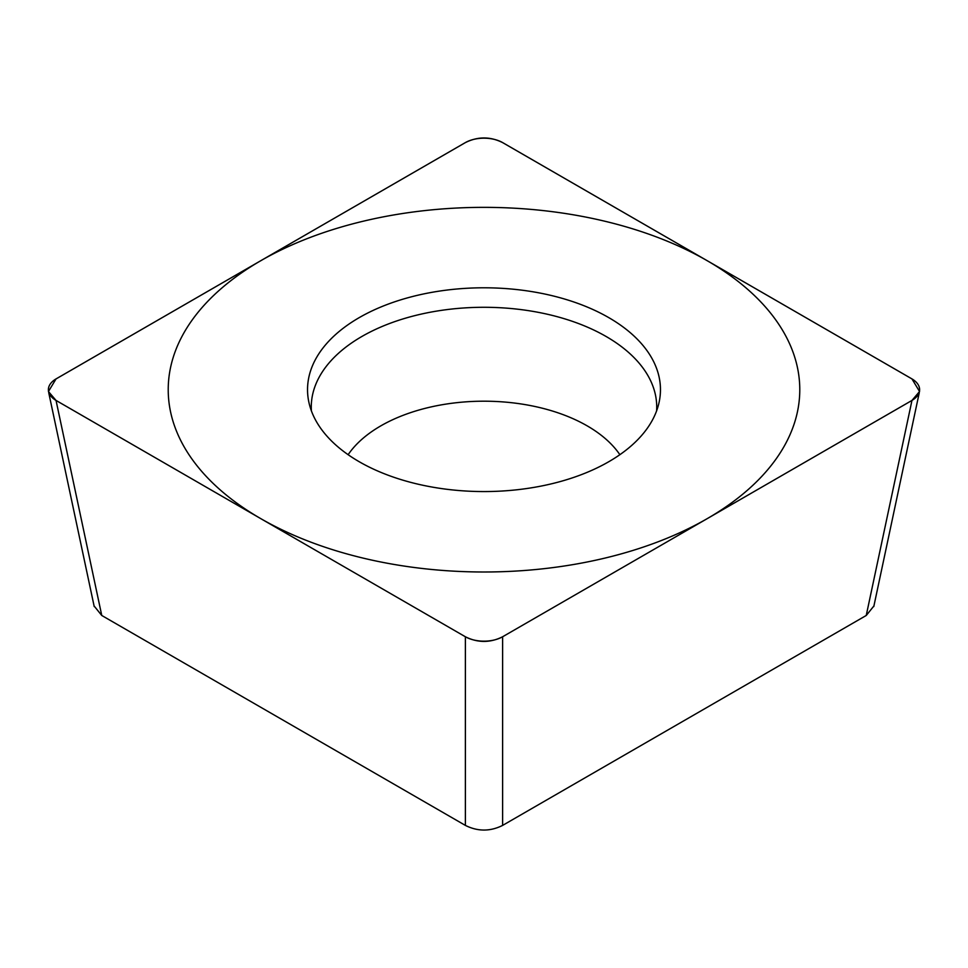 <?xml version="1.0" encoding="UTF-8"?>
<svg xmlns="http://www.w3.org/2000/svg" width="968" height="968" viewBox="0 0 968 968"><rect width="100%" height="100%" fill="white"/><g stroke="black" fill="none" stroke-linecap="round" stroke-linejoin="round"><path stroke-width="1.45" d="M502.622 142.599C490.207 136.403 477.793 136.403 465.378 142.599L56.035 378.924L48.436 391.52L56.035 400.425L465.378 636.762C477.793 642.958 490.207 642.958 502.622 636.762L911.965 400.425L919.564 391.52L911.965 378.924L502.622 142.599M608.787 317.637A176.466 101.882 180 0 1 659.087 402.385A176.466 101.882 180 0 1 541.221 486.057A176.466 101.882 180 0 1 359.213 461.724A176.466 101.882 180 0 1 308.913 402.385A176.466 101.882 180 0 1 406.415 298.168A176.466 101.882 180 0 1 608.787 317.637M873.91 605.956L866.239 615.479L502.622 825.401C490.207 831.597 477.793 831.597 465.378 825.401L101.761 615.479L94.09 605.956M656.594 410.916A172.727 99.728 180 0 0 606.137 336.501A172.727 99.728 0 0 0 414.788 315.641A172.727 99.728 0 0 0 311.406 410.916M260.707 518.594A315.786 182.323 0 0 0 707.293 518.594A315.786 182.323 0 0 0 707.293 260.755A315.786 182.323 0 0 0 260.707 260.755A315.786 182.323 0 0 0 260.707 518.594M502.767 142.671A26.535 15.319 0 0 0 465.233 142.671L56.168 378.839A26.535 15.319 0 0 0 56.168 400.51L465.233 636.678A26.535 15.319 0 0 0 502.767 636.678L911.832 400.51A26.535 15.319 0 0 0 911.832 378.839L502.767 142.671M101.761 615.479L56.035 400.425M465.378 825.401L465.378 636.762M502.622 825.401L502.622 636.762M866.239 615.479L911.965 400.425M348.129 454.694A145.95 84.264 0 0 1 587.201 425.872A145.95 84.264 180 0 1 619.871 454.694M94.211 606.561L48.751 392.814M873.789 606.561L919.249 392.814"/></g></svg>
